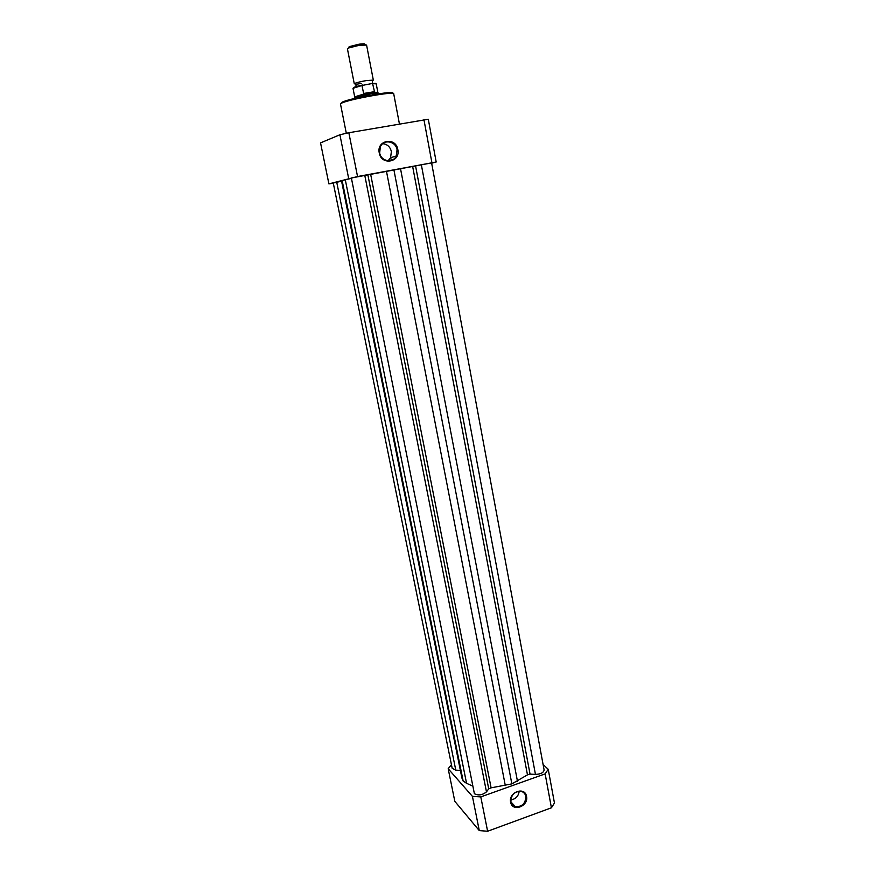 <?xml version="1.0" encoding="UTF-8"?>
<svg xmlns="http://www.w3.org/2000/svg" width="875" height="875" viewBox="0 0 875 875"><rect width="100%" height="100%" fill="white"/><g stroke="black" fill="none" stroke-linecap="round" stroke-linejoin="round"><path stroke-width="1.31" d="M460.228 770.394L455.788 770.153L452.178 768.305L333.277 183.017L341.425 181.245M535.456 774.408L530.042 774.112L527.472 774.867L511.864 783.88L491.094 787.839L488.72 788.856L486.467 791.875C482.366 795.156 478.341 795.758 474.381 793.669L351.367 177.975L431.594 162.903L544.108 769.989C543.627 772.68 540.739 774.145 535.456 774.408L421.345 164.752M511.864 783.88L393.903 169.838M351.17 178.423L342.136 180.534L463.148 781.058L466.561 783.3L345.297 179.769M472.598 786.045L466.561 783.3M463.148 781.058L461.934 778.083L341.502 180.819L342.136 180.534M341.502 180.819L461.934 778.083M526.531 796.403C528.839 806.367 512.225 812.448 510.628 802.167C508.298 792.127 525.011 786.133 526.531 796.403M510.913 801.752C511.492 804.322 512.991 805.962 515.408 806.695C522.167 806.87 525.634 803.425 525.809 796.359C525.208 793.691 523.633 792.017 521.062 791.339C514.413 791.361 511.033 794.828 510.913 801.752M510.792 799.892C515.67 799.148 518.481 796.239 519.203 791.186M543.091 764.531L548.231 769.3L554.455 803.02L551.425 807.789L487.616 831.25L479.281 830.594L454.825 801.347L448.175 768.731L451.445 764.706M448.175 768.731L472.423 796.37L479.281 830.594M548.231 769.3L545.136 773.872L480.791 796.906L472.423 796.37M480.791 796.906L487.616 831.25M551.425 807.789L545.136 773.872M379.258 152.939C376.305 140.066 395.85 136.598 397.819 149.559C400.739 162.312 381.336 165.922 379.258 152.939M397.064 149.723C395.806 141.039 383.567 138.873 380.352 146.825L379.663 152.895C380.953 161.47 392.897 163.669 396.244 156.012L397.064 149.723M388.062 160.803L390.578 157.73L391.377 151.528C390.152 146.803 387.264 144.189 382.725 143.697M333.32 183.203L328.902 183.892L320.545 142.887L339.905 134.761L348.841 132.738L428.302 119.252L436.188 162.006L431.648 163.188M328.902 183.892L357.547 176.542L436.188 162.006M348.644 178.38L339.905 134.761M431.9 162.63L423.916 119.569M348.841 132.738L357.547 176.542M366.494 80.544L373.341 80.128L366.581 45.073L359.647 45.216L348.381 48.027L347.419 48.792L354.288 83.836C355.239 82.928 359.308 81.823 366.494 80.544M349.3 47.655L349.191 46.67L359.078 44.188L364.142 43.761L364.973 44.395M363.519 93.494L374.5 91.678L372.553 83.42L361.955 85.487L363.716 93.844L378.23 93.209L378.448 93.877M363.716 93.844L374.5 91.678M354.692 98.492L354.648 97.792C356.552 96.698 361.616 95.419 369.841 93.953L374.478 92.061M374.172 92.247L377.825 92.367M354.714 96.862L364.219 93.898M530.042 774.112L415.57 165.944M527.472 774.867L412.65 166.502M517.464 781.222L400.509 168.634M505.312 785.575L386.466 171.259M491.094 787.839L370.661 174.355M488.72 788.856L367.872 174.869M486.467 791.875L364.777 175.339M455.788 770.153L336.733 182.219M341.425 103.272L340.506 104.092L341.458 102.769C347.791 98.787 392.864 89.895 393.706 93.756C394.898 90.967 347.703 99.542 341.425 103.272M342.059 102.266C348.666 98.372 397.305 89.808 392.58 93.341M372.345 83.409L375.747 83.453M353.347 87.97C353.237 87.369 356.278 86.384 362.48 85.017M377.836 92.291L376.206 83.825L372.958 83.683M361.955 85.487L353.008 88.331C353.336 87.38 356.442 86.286 362.327 85.072M510.956 801.97L515.408 806.695M346.314 133.295L340.506 104.092M391.245 160.42L390.72 157.686L391.245 160.42M399.416 123.867L393.706 93.756M390.578 157.73L396.244 156.012M372.411 81.659L372.258 83.409M356.694 86.461L355.72 84.897C357.361 84.383 351.4 85.017 361.189 83.431M364.142 43.761L365.4 44.723M377.727 92.181L378.23 93.209M354.725 96.655L354.648 97.792M354.67 96.797L353.008 88.331M349.191 46.67L348.381 48.027M372.553 83.42L376.206 83.825"/></g></svg>
